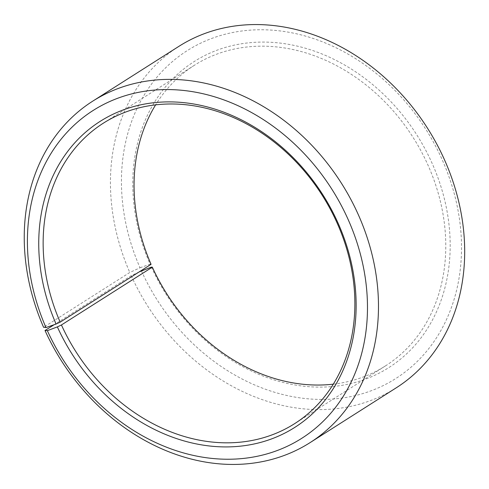 <?xml version="1.0" encoding="UTF-8"?>
<svg xmlns="http://www.w3.org/2000/svg" width="489" height="489" viewBox="0 0 489 489"><rect width="100%" height="100%" fill="white"/><g stroke="black" fill="none" stroke-linecap="round" stroke-linejoin="round"><path stroke-width="0.37" stroke-dasharray="2.44 1.83" d="M333.278 384.171A178.1 145.893 -122.5 0 0 385.485 365.882A178.1 145.893 -122.5 0 0 427.49 164.029A178.1 145.893 -122.5 0 0 194.341 65.312A178.1 145.893 -122.5 0 0 155.643 104.829M139.163 271.915L131.223 275.686L54.132 324.708M131.223 275.686A202.385 165.783 -122.5 0 0 396.163 387.869M141.394 270.851A194.292 159.157 -122.5 0 0 371.359 390.693A194.292 159.157 -122.5 0 0 441.567 158.344A194.292 159.157 -122.5 0 0 212.911 38.02A194.292 159.157 -122.5 0 0 140.019 267.77L129.793 272.477L43.594 327.294M151.401 267.104A181.34 148.546 -122.5 0 0 366.035 378.951A181.34 148.546 -122.5 0 0 431.561 162.097A181.34 148.546 -122.5 0 0 218.149 49.792A181.34 148.546 -122.5 0 0 150.117 264.225L140.019 267.77M151.077 264.335L150.117 264.225M178.956 46.308A202.385 165.783 -122.5 0 0 129.793 272.477M194.341 65.312L103.436 123.118M385.485 365.882L294.58 423.688"/><path stroke-width="0.73" d="M155.643 104.829A178.1 145.893 -122.5 0 0 151.077 264.335L60.171 322.141A178.1 145.893 -122.5 0 1 103.436 123.118A178.1 145.893 -122.5 0 1 336.585 221.841A178.1 145.893 -122.5 0 1 294.58 423.688A178.1 145.893 -122.5 0 1 61.431 324.971L152.336 267.159A178.1 145.893 -122.5 0 0 333.278 384.171M54.132 324.708L45.019 330.503L47.354 330.656L57.36 326.903A181.34 148.546 -122.5 0 0 271.994 438.755A181.34 148.546 -122.5 0 0 337.52 221.896A181.34 148.546 -122.5 0 0 124.114 109.597A181.34 148.546 -122.5 0 0 56.082 324.03L60.171 322.141M47.354 330.656A194.292 159.157 -122.5 0 0 277.318 450.491A194.292 159.157 -122.5 0 0 347.526 218.149A194.292 159.157 -122.5 0 0 118.876 97.824A194.292 159.157 -122.5 0 0 45.984 327.569L56.082 324.03M45.019 330.503A202.385 165.783 -122.5 0 0 309.965 442.692A202.385 165.783 -122.5 0 0 357.697 213.314A202.385 165.783 -122.5 0 0 92.757 101.131A202.385 165.783 -122.5 0 0 43.594 327.294L45.984 327.569M309.965 442.692L396.163 387.869A202.385 165.783 -122.5 0 0 443.902 158.497A202.385 165.783 -122.5 0 0 178.956 46.308L92.757 101.131M152.336 267.159L151.401 267.104L139.163 271.915M57.36 326.903L61.431 324.971"/></g></svg>
